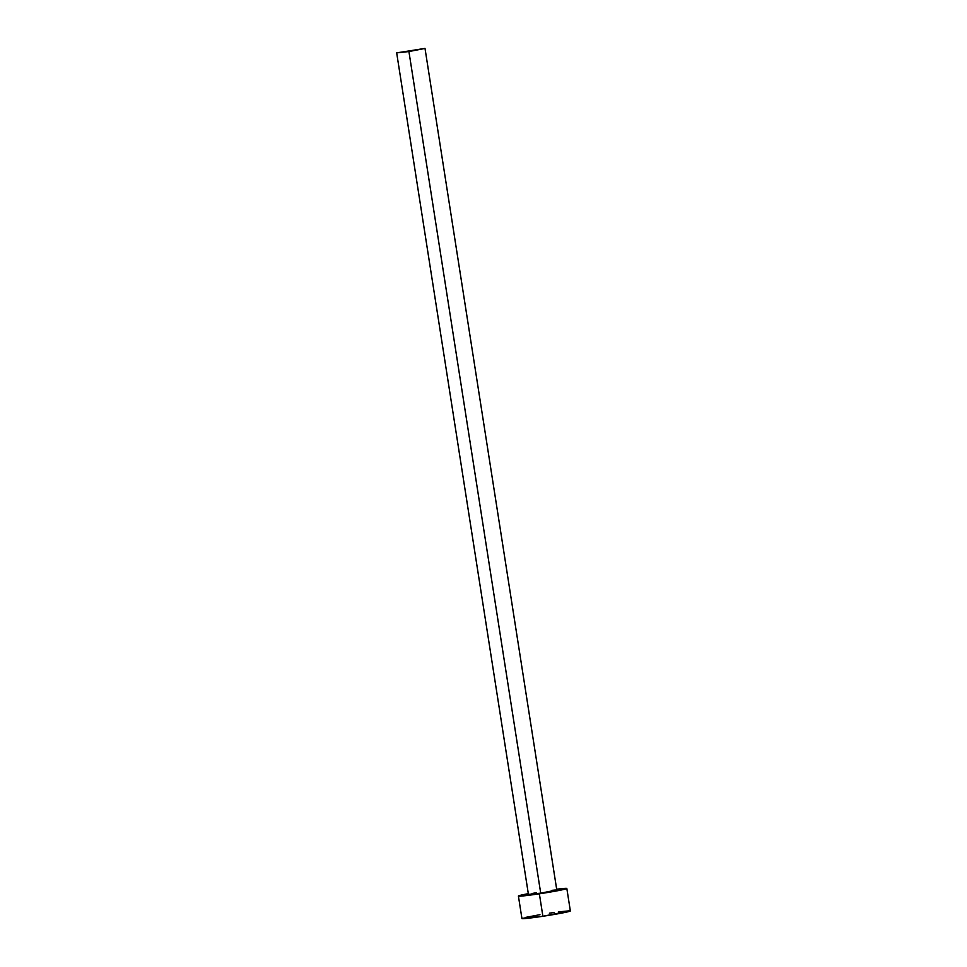 <?xml version="1.0" encoding="UTF-8"?>
<svg xmlns="http://www.w3.org/2000/svg" width="967" height="967" viewBox="0 0 967 967"><rect width="100%" height="100%" fill="white"/><g stroke="black" fill="none" stroke-linecap="round" stroke-linejoin="round"><path stroke-width="1.45" d="M396.675 52.895L424.984 48.398L396.675 52.895L528.441 894.475L540.71 893.157L408.92 51.553L396.651 52.871L425.009 48.423L408.92 51.553L540.71 893.157L528.562 894.378M518.409 896.046L521.926 918.517A24.513 1.027 -8.9 0 0 542.886 916.269L539.368 893.798A24.513 1.027 171.1 0 1 518.409 896.046A24.513 1.027 171.1 0 1 528.308 893.653L518.457 896.107L539.368 893.798L542.886 916.269A24.513 1.027 -8.9 0 0 570.349 910.938L566.831 888.468A24.513 1.027 171.1 0 1 539.368 893.798L565.526 889.011L566.795 888.419L566.033 888.335L556.678 889.217A24.513 1.027 171.1 0 1 566.831 888.468M552.012 890.329L555.372 890.003M556.774 890.003L540.71 893.157L556.799 890.039L425.009 48.423M531.995 893.52L536.395 892.686M539.961 914.685L525.214 917.478M522.144 918.336L542.886 916.269L570.312 910.878M569.551 910.805L558.334 911.917M554.018 912.51L549.389 913.186"/></g></svg>
